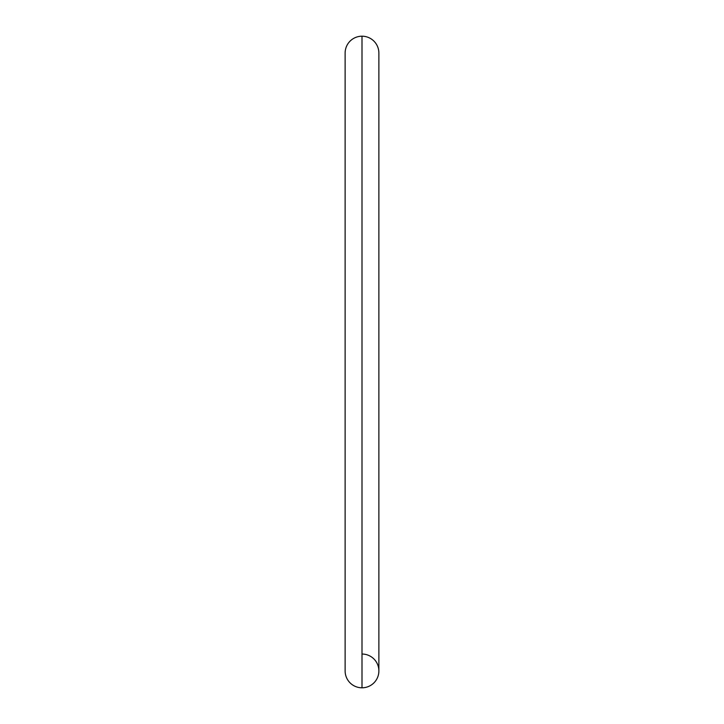 <?xml version="1.0" encoding="UTF-8"?>
<svg xmlns="http://www.w3.org/2000/svg" width="724" height="724" viewBox="0 0 724 724"><rect width="100%" height="100%" fill="white"/><g stroke="black" fill="none" stroke-linecap="round" stroke-linejoin="round"><path stroke-width="1.09" d="M345.122 53.078A16.878 16.878 0 0 1 362 36.2A16.878 16.878 0 0 0 345.122 53.078L345.122 670.922A16.878 16.878 0 0 0 362 687.8A16.878 16.878 0 0 1 345.122 670.922M362 687.8L362 36.2L362 687.8A16.878 16.878 0 0 0 378.878 670.922A16.878 16.878 0 0 1 362 687.8M378.878 53.078A16.878 16.878 0 0 0 362 36.2A16.878 16.878 0 0 1 378.878 53.078L378.878 670.922A16.878 16.878 0 0 0 362 654.034"/></g></svg>
